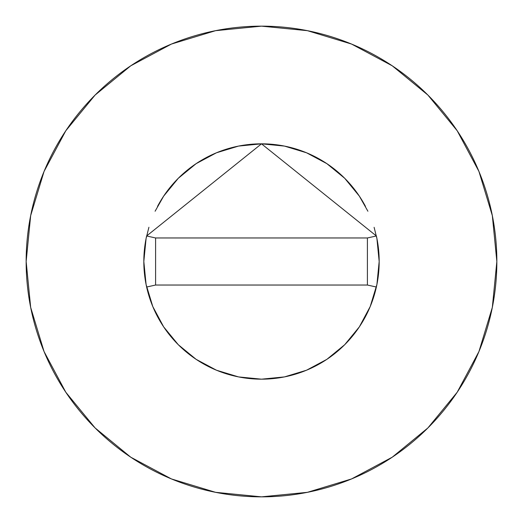 <?xml version="1.0" encoding="UTF-8"?>
<svg xmlns="http://www.w3.org/2000/svg" width="523" height="523" viewBox="0 0 523 523"><rect width="100%" height="100%" fill="white"/><g stroke="black" fill="none" stroke-linecap="round" stroke-linejoin="round"><path stroke-width="0.78" d="M146.63 235.951A117.675 117.675 0 0 0 143.825 261.5A117.675 117.675 0 0 1 146.63 235.971L261.5 143.825L376.37 235.971A117.675 117.675 0 0 1 379.175 261.5A117.675 117.675 0 0 0 376.37 235.951M365.472 206.389A117.675 117.675 0 0 0 157.528 206.389M496.85 261.5A235.35 235.35 0 0 0 261.5 26.15A235.35 235.35 0 0 0 26.15 261.5A235.35 235.35 0 0 1 261.5 26.15A235.35 235.35 0 0 1 496.85 261.5A235.35 235.35 0 0 1 261.5 496.85A235.35 235.35 0 0 1 26.15 261.5A235.35 235.35 0 0 0 261.5 496.85A235.35 235.35 0 0 0 496.85 261.5L492.326 215.587L478.937 171.433L457.187 130.743L427.919 95.081L392.257 65.813L351.567 44.063L307.413 30.674L261.5 26.15L215.587 30.674L171.433 44.063L130.743 65.813L95.081 95.081L65.813 130.743L44.063 171.433L30.674 215.587L26.15 261.5L30.674 307.413L44.063 351.567L65.813 392.257L95.081 427.919L130.743 457.187L171.433 478.937L215.587 492.326L261.5 496.85L307.413 492.326L351.567 478.937L392.257 457.187L427.919 427.919L457.187 392.257L478.937 351.567L492.326 307.413L496.85 261.5M374.108 227.335L376.913 238.54L379.175 261.5L376.913 284.46L370.219 306.53L359.34 326.875L344.709 344.709L326.875 359.34L306.53 370.219L284.46 376.913L261.5 379.175L238.54 376.913L216.47 370.219L196.125 359.34L178.291 344.709L163.66 326.875L152.781 306.53L146.087 284.46L143.825 261.5L146.087 238.54L148.905 227.289M155.102 211.233L163.66 196.125L178.291 178.291L196.125 163.66L216.47 152.781L238.54 146.087L261.5 143.825L284.46 146.087L306.53 152.781L326.875 163.66L344.709 178.291L359.34 196.125L367.898 211.233M457.187 130.743L427.919 95.081L392.315 65.859M130.743 65.813L95.081 95.081L65.859 130.685M65.813 392.257L95.081 427.919L130.685 457.141M392.257 457.187L427.919 427.919L457.141 392.315M376.37 287.029A117.675 117.675 0 0 0 379.175 261.5A117.675 117.675 0 0 1 146.63 287.029A117.675 117.675 0 0 1 143.825 261.5A117.675 117.675 0 0 0 376.37 287.029L367.408 285.035L376.37 287.029A117.675 117.675 0 0 0 376.37 235.971L367.408 237.965L376.37 235.971L261.5 143.825L146.63 235.971A117.675 117.675 0 0 0 143.825 261.5M155.593 285.035L146.63 287.029L155.593 285.035L367.408 285.035L367.408 237.965L155.593 237.965L146.63 235.971L155.593 237.965L155.593 285.035L367.408 285.035L367.408 237.965L155.593 237.965L155.593 285.035"/></g></svg>
